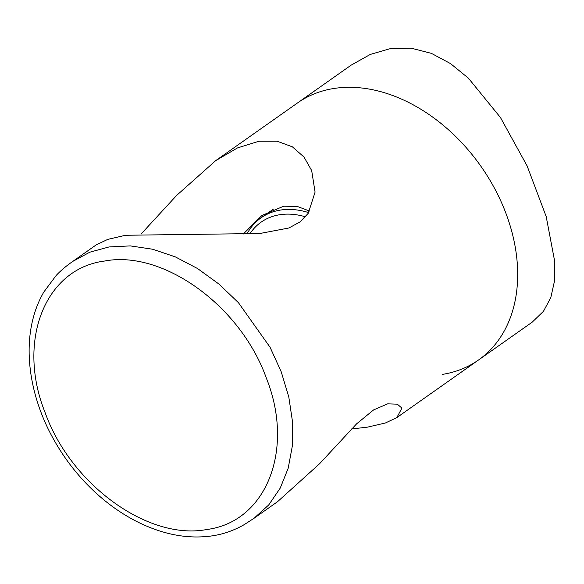 <?xml version="1.0" encoding="UTF-8"?>
<svg xmlns="http://www.w3.org/2000/svg" width="584" height="584" viewBox="0 0 584 584"><rect width="100%" height="100%" fill="white"/><g stroke="black" fill="none" stroke-linecap="round" stroke-linejoin="round"><path stroke-width="0.88" d="M45.158 412.727C70.89 484.698 148.321 540.689 206.692 529.52C266.465 522.03 295.008 449.315 266.238 377.811C240.506 305.841 163.067 249.857 104.704 261.019C44.931 268.509 16.389 341.224 45.158 412.727M243.324 233.98L261.858 215.511L283.656 206.203L297.176 206.393L309.637 211.094M141.671 233.403L176.594 195.465L215.678 160.644L237.447 147.949L258.967 141.226L277.115 141.204L292.401 146.847L304.038 157.089L311.673 170.557L315.075 192.129L308.243 213.306L300.103 221.854L288.927 227.994L259.829 233.505L125.589 235.264L107.748 239.396L96.331 244.791L72.745 261.42L89.819 252.186L109.025 246.944L130.349 245.901L152.672 249.237L175.324 256.88L197.611 268.582L218.854 283.992L238.396 302.636L270.071 347.261L281.254 371.884L288.81 397.062L292.555 422.013L292.343 445.986L288.189 468.251L280.225 488.114L268.691 504.977L253.901 518.366L277.488 501.744L319.514 463.805L356.671 423.787L373.614 409.902L387.674 403.851L397.324 404.172L401.909 408.099L396.835 417.596L385.44 422.977L367.577 427.123L351.495 428.984M333.741 88.505A157.191 113.457 -125.2 0 0 297.468 102.981A157.191 113.457 54.8 0 1 333.741 88.505A157.191 113.457 54.8 0 1 494.816 188.858A157.191 113.457 54.8 0 1 478.624 359.926A157.191 113.457 -125.2 0 0 494.816 188.858A157.191 113.457 -125.2 0 0 333.741 88.505M305.512 216.832A80.738 58.276 -125.2 0 0 279.721 214.737A80.738 58.276 -125.2 0 0 249.806 233.914M246.981 233.958A84.315 60.853 54.8 0 1 261.048 217.832A84.315 60.853 54.8 0 1 280.51 210.065A84.315 60.853 54.8 0 1 308.688 212.634M215.678 160.644L351.035 65.218L370.314 54.414L390.309 48.625L411.245 48.202L431.394 53.363L450.49 63.576L468.353 78.125L500.43 117.479L527.104 165.9L546.201 216.591L554.8 261.968L554.486 281.108L550.8 297.599L543.47 311.301L532.192 322.164L478.624 359.926A157.191 113.457 54.8 0 1 442.351 374.402M253.945 518.337L244.083 524.717C234.045 530.433 223.562 534.126 212.62 535.798C188.449 539.382 163.432 534.761 137.569 521.928C120.684 513.431 104.967 502.036 90.418 487.742C76.117 473.631 63.985 457.739 54.042 440.073C34.164 405.114 24.893 363.839 30.974 328.369C33.244 314.966 37.529 302.855 43.829 292.036L56.166 275.473C60.59 270.721 66.102 266.041 72.708 261.45L72.752 261.42M478.624 359.926L396.835 417.596M261.048 217.832L273.443 209.094"/></g></svg>
